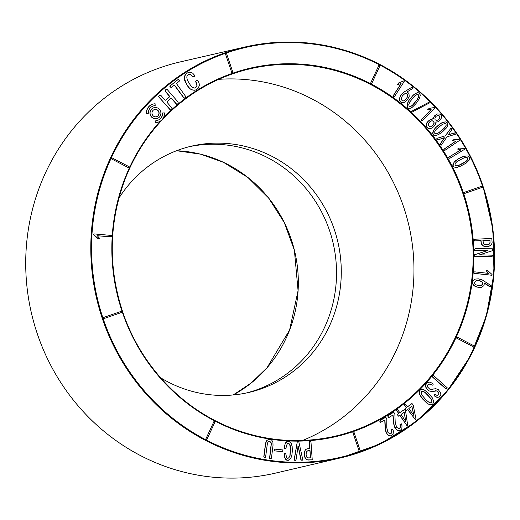 <?xml version="1.0" encoding="UTF-8"?>
<svg xmlns="http://www.w3.org/2000/svg" width="520" height="520" viewBox="0 0 520 520"><rect width="100%" height="100%" fill="white"/><g stroke="black" fill="none" stroke-linecap="round" stroke-linejoin="round"><path stroke-width="0.78" d="M268.69 439.381L266.728 440.505L265.519 443.287L263.764 456.996L265.142 457.724L265.707 456.313L267.397 443.404L267.93 442.24L269.529 441.428L271.031 442.423L271.375 443.56L269.744 458.224L271.167 458.66L271.564 457.21L273.033 445.296L272.928 442.371L271.914 440.31L271.017 439.699L268.69 439.381L266.897 440.466L265.688 443.248L263.933 456.957L265.142 457.724M268.495 441.636L270.231 441.753L271.206 443.599L269.575 458.263L271.167 458.66M274.534 449.183L274.242 450.879L282.698 451.594L282.822 449.937L274.859 449.131L274.411 450.84L282.698 451.594M287.905 441.272L286.546 441.792L285.5 442.923L284.408 446.329L284.264 448.773L286.058 448.272L286.299 445.9L287.437 443.644L288.132 443.332L289.432 443.957L290.277 445.809L290.596 448.779L290.056 455.663L288.743 458.042L287.567 458.269L286.611 457.541L285.675 453.388L284.323 453.447L284.557 456.697L285.538 459.01L287.001 460.219L289.543 459.836L290.921 458.094L291.889 455.15L292.331 450.957L292.162 446.557L291.272 443.534L289.178 441.428L286.715 441.753L285.019 444.308L284.433 448.734M284.323 453.447L284.388 456.736L285.37 459.05L286.832 460.259L288.743 460.259M287.963 443.378L288.659 443.508L289.77 444.834L290.427 448.819L289.887 455.702L288.574 458.081M297.343 441.46L294.073 460.154L295.302 460.401L296.056 459.615L298.025 446.667L298.402 446.719L301.034 459.635L301.873 460.356L302.855 459.999L298.747 441.447L297.343 441.46L294.242 460.109L295.302 460.401M297.856 446.706L298.233 446.758L300.865 459.68L301.873 460.356M307.06 448.793L305.435 449.683L304.311 452.056L304.258 455.254L305.097 458.075L307.093 459.901L312.24 459.817L310.914 441.135L309.361 441.578L309.887 448.552L307.06 448.793L305.604 449.644L304.714 451.146L304.337 454.071L304.896 457.21L306.449 459.433L308.178 460.038L312.24 459.817M309.966 441.194L309.192 441.616L309.719 448.591M206.817 439.595L215.092 421.759L214.058 421.252L205.784 439.114L206.797 439.641A0.585 0.559 -103.1 0 1 206.05 439.901A0.585 0.559 -103.1 0 1 205.784 439.114M360.269 450.97A0.585 0.559 -103.1 0 1 359.873 451.711A0.585 0.559 -103.1 0 1 359.209 451.321L360.295 450.95L353.88 431.984M352.82 432.334A0.585 0.559 -103.1 0 1 353.216 431.581A0.585 0.559 -103.1 0 1 353.88 431.971L352.82 432.334L359.209 451.321M214.058 421.252A0.585 0.559 -103.1 0 1 214.806 420.992A0.585 0.559 -103.1 0 1 215.085 421.726M473.935 239.285L474.201 240.962L480.89 240.617L481.15 243.568L481.988 245.115L483.438 246.083L486.246 246.565L489.424 246.038L491.537 244.478L492.102 242.697L491.842 238.453L473.935 239.285L474.37 240.916L481.059 240.578L481.319 243.529L482.865 245.661L485.381 246.48L488.527 246.305M475.033 248.736L474.383 250.257L476.053 250.53L487.272 250.672L474.461 254.781L474.598 256.678L491.933 256.718L492.583 255.203L479.694 254.787L492.505 250.679L492.362 248.781L475.033 248.736L474.552 250.218L476.223 250.491L487.442 250.633L474.63 254.742L474.767 256.639L492.102 256.678M486.142 270.589L488.475 273.364L474.838 271.856L474.103 271.973L474.026 272.916L474.552 273.344L491.822 275.256L492.043 274.495L487.955 270.79L486.142 270.589L488.306 273.403M474.103 271.973L473.856 272.954L474.383 273.383L491.822 275.256M484.244 283.12L489.944 286.91L490.672 286.839L490.347 285.142L482.137 279.87L478.329 278.844L475.267 279.097L473.109 280.8L472.647 282.666L473.109 284.479L475.274 286.383L478.991 287.45L481.683 287.261L483.938 285.617L484.413 283.082L490.672 286.839M475.267 279.097L472.94 280.839L472.478 282.704L472.94 284.518L474.279 285.896L476.918 287.131L481.683 287.261M481.988 186.199A0.585 0.559 -103.1 0 1 482.703 186.569A0.585 0.559 -103.1 0 1 482.372 187.304L481.988 186.199L463.899 192.472L464.276 193.583A0.585 0.559 -103.1 0 1 463.554 193.213A0.585 0.559 -103.1 0 1 463.899 192.472M464.282 193.583L482.359 187.311L464.269 193.583A0.585 0.585 0 0 1 464.217 193.603M456.463 338.032A0.585 0.559 -103.1 0 1 456.573 336.941A0.585 0.559 -103.1 0 1 456.944 336.993L456.463 338.032L473.772 347.022L474.279 345.982L456.989 337.012M474.299 346.008A0.585 0.559 -103.1 0 1 474.143 347.074A0.585 0.559 -103.1 0 1 473.772 347.022M433.42 375.414L432.25 376.695L432.705 377.24L445.998 389.012L447.168 387.731L433.42 375.414L432.419 376.656L432.874 377.201L446.166 388.973M425.51 386.36L426.849 388.83L429.325 390.975L432.497 391.437L435.942 390.709L437.801 391.463L438.932 393.088L438.906 394.316L437.938 395.291L436.514 395.161L435.344 394.413L434.375 394.829L434.428 395.837L436.846 397.202L439.276 397.072L440.817 394.882L440.765 393.328L438.432 389.734L435.773 388.681L431.1 389.415L429.76 389.142L427.843 387.25L427.473 386.016L427.934 384.709L429.319 384.013L432.848 385.223L433.206 384.156L432.146 383.214L429.929 382.129L427.141 382.544L425.516 384.891L425.919 387.628L427.798 390.098L429.156 391.014L432.322 391.476L436.774 390.943L438.763 393.126L438.737 394.355L437.769 395.33M429.15 384.053L432.848 385.223M434.154 388.83L432.302 389.324M435.344 394.413L434.207 394.869L434.259 395.876L436.676 397.241L438.132 397.416M421.122 389.376L419.198 391.072L419.419 394.342L422.188 398.554L427.167 403.449L429.962 404.813L431.548 404.775L432.725 404.151L433.765 401.629L432.348 397.859L428.019 392.743L423.832 389.636L421.122 389.376L419.783 390.319L419.166 391.853L420.108 395.369L424.313 400.686L428.37 404.085L431.548 404.775M412.074 403.507L407.511 406.829L405.035 403.878L404.268 404.495L406.432 407.713L405.269 409L406.438 410.429L407.921 409.688L415.246 419.445L415.987 419.075L413.225 405.171L412.685 404.32L411.905 403.546L407.342 406.868M407.037 409.851L407.751 409.728L415.246 419.445M405.035 403.878L404.099 404.534L406.263 407.751L405.1 409.038L406.438 410.429M404.547 409.559L399.822 412.626L397.495 409.546L396.695 410.124L398.704 413.446L397.475 414.674L398.574 416.163L400.088 415.5L406.926 425.626L407.687 425.301L405.613 411.281L405.119 410.404L404.378 409.598L399.653 412.666M399.204 415.623L399.919 415.538L406.926 425.626M397.495 409.546L396.526 410.163L398.535 413.485L397.306 414.713L398.574 416.163M401.349 423.846L400.185 424.32L400.419 427.011L399.841 428.194L398.847 428.662L396.695 427.349L395.219 422.584L394.862 414.128L393.763 412.165L388.44 415.597L388.109 416.468L388.791 417.593L393.022 414.979L394.141 425.243L395.753 428.695L397.696 430.365L400.043 430.567L401.83 428.876L402.025 425.75L401.349 423.846L400.017 424.359L400.25 427.05L399.672 428.233L398.678 428.701M392.853 415.019L393.673 423.865L394.829 427.563L397.527 430.404L400.043 430.567M393.763 412.165L388.271 415.636L387.94 416.507L388.791 417.593M392.815 429.273L391.632 429.683L391.736 432.38L391.092 433.524L390.084 433.94L387.998 432.517L386.757 427.681L386.815 419.224L385.814 417.209L380.322 420.349L379.951 421.2L380.575 422.357L384.937 419.978L385.541 430.274L386.984 433.81L388.843 435.578L391.183 435.91L393.055 434.317L393.4 431.21L392.815 429.273L391.463 429.722L391.567 432.419L390.923 433.563L389.909 433.979M384.768 420.017L385.151 428.883L386.12 432.64L388.674 435.617L391.183 435.91M385.814 417.209L380.153 420.387L379.782 421.239L380.575 422.357M188.675 72.326L186.089 73.684L184.639 76.005L184.418 79.177L184.86 81.035L188.364 87.276L191.315 89.733L194.246 90.278L195.767 89.96L198.094 88.361L199.264 85.735L199.238 83.856L198.549 81.659L197.145 80.08L195.734 81.477L196.859 83.837L197.041 85.579L196.612 86.814L194.779 88.03L192.446 87.464L191.126 86.327L187.304 80.126L186.778 77.025L187.109 75.907L188.74 74.49L190.691 74.659L192.654 76.564L193.843 76.772L194.987 75.797L192.692 73.177L189.995 72.222L188.675 72.326L186.258 73.639L184.808 75.966L184.587 79.138L187.096 85.222L189.995 88.725L192.985 90.162L195.767 89.96M188.572 74.529L190.522 74.698L192.484 76.602L193.843 76.772M197.145 80.08L195.566 81.516L196.683 83.876L196.872 85.618L196.443 86.853L194.61 88.069M174.005 85.299L174.779 85.728L184.047 98.287L186.017 96.967L176.404 83.492L179.14 81.328L179.55 80.529L178.834 79.56L178.003 79.593L169.936 86.125L171.438 87.431L174.174 85.26L174.947 85.69L184.217 98.248M178.003 79.593L169.767 86.164L170.482 87.126L171.438 87.431M170.69 98.456L171.944 99.002L176.813 104.605L178.302 103.324L178.022 101.985L167.063 89.369L165.782 89.655L165.145 90.942L169.858 96.538L165.899 100.256L164.645 99.723L160.992 95.517L159.731 95.342L158.659 96.597L169.618 109.213L170.846 110.338L172.166 109.096L171.613 107.737L166.9 102.141L170.859 98.416L172.114 98.963L176.982 104.566M159.731 95.342L158.483 96.635L170.846 110.338M165.782 89.655L164.977 90.981L169.689 96.577L165.731 100.295M154.173 107.666A5.623 5.369 76.9 0 0 150.196 114.653A5.623 5.369 76.9 0 0 156.715 118.625M155.838 120.608L155.909 122.48A9.373 8.95 76.9 0 0 157.644 122.259A9.373 8.95 76.9 0 0 164.489 112.918L162.702 112.957A7.501 7.163 -103.1 0 1 157.222 120.432A7.501 7.163 -103.1 0 1 155.838 120.608L155.74 122.519A9.373 8.95 76.9 0 0 157.476 122.298A9.373 8.95 76.9 0 0 157.56 122.278M162.702 112.957L162.526 112.996A7.501 7.163 -103.1 0 1 157.138 120.452M232.915 72.527A0.585 0.559 -103.1 0 1 232.511 73.275A0.585 0.559 -103.1 0 1 231.849 72.885L232.934 72.514L226.544 53.527L225.459 53.898L231.849 72.885M225.459 53.898A0.585 0.559 -103.1 0 1 225.856 53.144A0.585 0.559 -103.1 0 1 226.519 53.534M111.475 158.88A0.585 0.559 -103.1 0 1 111.585 157.787A0.585 0.559 -103.1 0 1 111.956 157.833L111.475 158.88L128.785 167.869L129.292 166.822L112.002 157.859L129.292 166.822A0.585 0.585 0 0 1 129.155 167.915A0.585 0.559 -103.1 0 1 128.785 167.869M129.311 166.849A0.585 0.559 -103.1 0 1 129.155 167.915M153.322 104.013A9.373 8.95 -103.1 0 0 153.238 104.033A9.373 8.95 -103.1 0 0 146.393 113.38L148.356 113.295L146.562 113.341A9.373 8.95 -103.1 0 1 153.406 103.994A9.373 8.95 -103.1 0 1 155.142 103.779L155.051 105.684A7.501 7.163 76.9 0 0 153.745 105.84M403.76 80.918L398.665 82.927L397.663 84.481L401.122 83.662L393.607 95.323L393.322 96.057L394.082 96.597L394.674 96.284L404.19 81.516L403.76 80.918L398.834 82.888L397.832 84.442L398.769 84.279M400.953 83.701L393.438 95.362L393.153 96.096L394.082 96.597M411.482 87.477L403.293 92.508L400.693 95.492L399.471 98.403L399.854 101.179L401.999 102.823L404.762 102.245L407.57 99.677L409.207 96.362L408.941 93.516L407.166 91.858L412.834 88.452L413.036 87.926L412.276 87.328L411.482 87.477L404.118 91.988L401.414 94.627L399.945 97.318L399.678 100.302L401.329 102.44L403.026 102.843M416.995 92.814L413.322 95.004L409.019 100.159L407.101 104.026L407.212 107.309L408.882 108.44L410.579 108.199L412.256 107.276L415.909 103.675L419.387 98.644L420.335 95.108L419.218 93.002L417.781 92.671L416.228 93.087L412.854 95.596L409.188 100.12L407.271 103.987L407.381 107.27L408.343 108.225L409.799 108.388M371.696 83.558L379.971 65.728L378.931 65.215A0.585 0.559 -103.1 0 1 379.678 64.955A0.585 0.559 -103.1 0 1 379.964 65.695M371.67 83.603A0.585 0.559 -103.1 0 1 370.923 83.863A0.585 0.559 -103.1 0 1 370.663 83.077L371.67 83.603M430.066 101.666L411.892 111.15L411.157 111.592L411.424 112.47L430.157 102.583L430.066 101.666L412.061 111.111L411.333 111.553L411.424 112.47M429.052 108.44L427.603 109.791L430.982 109.701L421.395 119.555L420.979 120.218L421.623 120.894L422.435 120.673L434.584 108.192L434.272 107.517L429.052 108.44L427.772 109.752L431.158 109.662L421.564 119.516L421.148 120.178L421.791 120.855M433.426 107.647L432.374 107.933M431.782 119.08L428.356 120.991L426.673 123.013L426.121 124.683L426.368 126.302L427.453 127.835L429.774 128.694L431.594 128.154L433.654 126.763L435.409 124.52L435.935 122.038L437.781 121.843L439.478 120.816L441.551 117.812L441.389 115.655L440.128 114.147L437.418 113.945L434.356 116.174L433.251 118.684L430.872 119.353L428.526 120.952L426.472 123.806L426.537 126.263L428.311 128.316L430.736 128.472M437.418 113.945L434.896 115.453L432.529 119.073M435.76 122.077L436.872 122.057M444.262 121.947L441.734 122.863L438.653 124.969L435.344 127.933L433.219 130.806L432.621 133.231L433.485 135.167L435.688 135.59L438.698 134.478L442.715 131.606L446.329 128.024L447.662 125.691L447.714 123.084L445.868 121.856L442.546 122.512L439.673 124.273L435.513 127.894L433.387 130.767L432.887 133.998L434.317 135.441L436.735 135.356M443.541 137.904L444.405 137.839L440.128 144.001L441.181 145.216L447.038 136.851L455.455 134.212L454.603 132.97L448.266 134.738L451.737 129.851L451.529 128.609L450.671 128.57L445.458 135.759L437.034 138.372L437.008 139.302L438.132 139.737L444.574 137.8L440.297 143.962L441.181 145.216M450.671 128.57L445.289 135.798L436.865 138.411L436.839 139.341L438.132 139.737M453.284 133.211L448.949 134.7M453.999 139.555L452.322 140.621L455.676 141.226L444.379 148.889L443.846 149.448L444.353 150.248L445.185 150.156L459.491 140.446L459.316 139.724L453.999 139.555L452.498 140.582L455.845 141.187L444.548 148.85L444.015 149.409L444.522 150.209L445.185 150.156M459.297 148.07L457.574 149.052L460.896 149.825L449.241 156.897L448.682 157.43L449.15 158.249L449.982 158.197L464.744 149.24L464.601 148.512L459.297 148.07L457.743 149.013L461.065 149.786L449.41 156.858L448.851 157.391L449.319 158.21L449.982 158.197M464.646 156.059L459.413 158.191L455.143 161.044L453.082 163.728L452.81 165.341L453.349 166.602L455.442 167.472L459.81 166.53L466.122 163.15L469.085 160.206L469.625 157.677L468.722 156.455L467.253 155.916L463.197 156.481L457.964 159.062L454.084 162.253L452.978 165.302L454.116 167.011L457.509 167.258M140.621 455.65A211.049 201.506 76.9 0 0 275.762 473.05L340.71 457.86A210.931 201.396 -103.1 0 1 102.323 318.5A210.931 201.396 -103.1 0 1 245.336 46.923A210.931 201.396 -103.1 0 1 483.06 186.427A210.931 201.396 -103.1 0 1 340.71 457.86L380.322 443.892L416.124 421.603L446.57 391.969L470.327 356.285L486.369 316.089L494 273.13L492.888 229.275L483.087 186.427C463.34 126.646 416.585 77.025 359.574 55.354C322.056 41.093 283.972 38.279 245.336 46.923L180.336 61.886A211.049 201.506 76.9 0 0 160.446 67.613L160.433 67.62A211.049 201.506 76.9 0 0 45.461 172.894A211.049 201.506 76.9 0 0 37.245 333.619L37.252 333.632A211.049 201.506 76.9 0 0 140.608 455.644L140.504 455.702A0.585 0.585 0 0 0 140.849 455.767M122.174 311.642A0.585 0.559 -103.1 0 1 121.843 312.377L121.459 311.272L103.37 317.544L103.747 318.656L121.83 312.383A0.585 0.585 0 0 0 122.206 311.662A0.585 0.585 0 0 0 121.511 311.259A0.585 0.559 -103.1 0 1 122.174 311.642M103.688 318.675A0.585 0.585 0 0 0 103.747 318.656L103.74 318.656A0.585 0.559 -103.1 0 1 103.025 318.286A0.585 0.559 -103.1 0 1 103.37 317.544M93.912 233.896L93.535 234.702L97.695 238.316L99.684 238.44L97.299 235.716L110.955 236.919L111.69 236.789L111.748 235.839L111.209 235.424L93.912 233.896L93.704 234.663L97.864 238.277L99.684 238.44M97.123 235.755L111.69 236.789M378.931 65.215L370.663 83.077M246.461 392.971A126.438 120.724 76.9 0 0 329.622 230.796A126.438 120.724 76.9 0 0 189.306 146.692M160.544 377.722A126.438 120.724 76.9 0 0 248.839 392.444A126.438 120.724 76.9 0 0 334.373 229.691A126.438 120.724 76.9 0 0 191.672 146.113A126.438 120.724 76.9 0 0 118.885 198.224M302.575 440.473A187.493 179.017 76.9 0 0 403.722 207.272A187.493 179.017 76.9 0 0 218.758 79.332M37.271 333.691A0.585 0.448 69.4 0 1 37.252 333.632L37.115 333.665A0.585 0.585 0 0 0 37.369 333.983M457.294 161.291L464.132 157.827L466.615 157.547L467.805 158.314L467.591 159.738L465.985 161.46L458.478 165.477L456.404 165.815L454.948 165.022L455.325 163.274L457.294 161.291M464.704 157.684L465.537 157.534M465.368 157.573L466.115 157.508M465.946 157.547L466.615 157.547M466.447 157.586L467.031 157.644M466.863 157.69L467.37 157.807M467.2 157.846L467.63 158.028M467.454 158.067L467.805 158.314M467.714 159.023L467.786 159.347M467.616 159.387L467.591 159.738M467.422 159.776L467.304 160.147M467.135 160.186L466.915 160.595M466.746 160.635L466.466 161.037M466.297 161.077L465.985 161.46M465.816 161.499L465.459 161.863M465.29 161.902L464.887 162.247M464.718 162.285L464.373 162.565M464.204 162.604L463.847 162.883M463.678 162.923L463.3 163.202M463.132 163.241L461.519 164.197M461.344 164.236L460.896 164.508M460.726 164.548L460.285 164.801M460.109 164.84L459.674 165.055M459.505 165.094L459.069 165.282M458.9 165.321L458.478 165.477M458.309 165.516L457.646 165.698M436.351 129.162L442.377 124.358L444.75 123.578L446.05 124.091L446.115 125.528L444.431 128.063L438.288 133.042L436.332 133.796L434.759 133.322L434.798 131.521L436.351 129.162M444.087 123.682L444.75 123.578M444.581 123.617L445.178 123.591M445.003 123.63L445.536 123.676M445.367 123.715L445.829 123.845M445.66 123.884L446.05 124.091M446.089 124.767L446.231 125.112M446.062 125.151L446.115 125.528M445.946 125.567L445.913 125.99M445.744 126.028L445.614 126.516M445.445 126.555L445.263 127.043M445.094 127.082L444.866 127.556M444.697 127.595L444.431 128.063M444.256 128.102L443.944 128.557M443.775 128.596L443.501 128.973M443.332 129.012L443.047 129.395M442.878 129.435L442.572 129.818M442.403 129.857L441.019 131.157M440.85 131.203L440.473 131.599M440.303 131.638L439.926 132.008M439.757 132.048L439.381 132.386M439.212 132.424L438.834 132.73M438.666 132.769L438.288 133.042M438.12 133.081L437.678 133.361M437.509 133.399L436.969 133.647M436.8 133.685L436.163 133.835M428.363 123.494L429.91 121.68L431.646 120.835L433.219 121.127L434.07 122.48L433.433 124.91L430.56 126.776L429.559 126.607L428.46 125.619L428.363 123.494M431.119 120.952L431.646 120.835M431.476 120.874L432.003 120.802M431.834 120.841L432.341 120.816M432.172 120.855L432.653 120.874M432.484 120.913L432.946 120.978M432.776 121.017L433.219 121.127M433.05 121.173L433.472 121.329M433.303 121.368L433.693 121.57M433.524 121.609L433.869 121.843M433.901 122.519L434.103 122.844M433.934 122.883L434.09 123.227M433.921 123.266L434.038 123.591M431.145 126.594L430.762 126.737M434.876 118.085L435.955 116.395L437.801 115.375L438.978 115.661L439.933 117.013L439.263 119.009L436.885 120.523L435.084 119.782L434.876 118.085M437.625 115.414L438.1 115.356M437.931 115.395L438.399 115.395M438.23 115.434L438.692 115.499M438.522 115.538L438.978 115.661M438.809 115.7L439.25 115.882M439.082 115.921L439.504 116.148M439.335 116.188L439.699 116.428M411.333 111.553L411.249 112.509M409.857 101.803L414.843 95.843L417.014 94.588L418.379 94.828L418.71 96.233L417.541 99.073L412.484 105.228L410.709 106.373L409.084 106.223L408.785 104.442L409.857 101.803M416.839 94.627L417.43 94.517M417.261 94.556L417.8 94.53M417.632 94.569L418.113 94.634M417.944 94.673L418.379 94.828M418.21 94.867L418.581 95.095M418.535 95.459L418.743 95.797M418.574 95.836L418.71 96.233M418.541 96.272L418.6 96.727M418.431 96.772L418.405 97.305M418.236 97.344L418.165 97.897M417.996 97.935L417.872 98.481M417.703 98.52L417.541 99.073M417.372 99.112L417.163 99.658M416.995 99.697L416.806 100.159M416.637 100.198L416.442 100.666M416.273 100.705L416.059 101.179M415.89 101.224L414.791 102.817M414.622 102.856L414.343 103.363M414.174 103.402L413.881 103.877M413.712 103.916L413.419 104.358M413.25 104.397L412.951 104.806M412.782 104.852L412.484 105.228M412.308 105.267L411.944 105.664M411.769 105.703L411.3 106.093M411.132 106.132L410.709 106.373M410.54 106.412L409.994 106.548M401.999 100.549L401.323 98.442L402.396 95.83L404.937 93.581L406.816 93.834L407.687 95.979L406.575 98.43L404.293 100.653L403.065 100.991L401.999 100.549M405.165 93.502L405.724 93.431M405.554 93.47L406.094 93.477M405.925 93.516L406.458 93.613M406.289 93.652L406.816 93.834M406.647 93.873L407.115 94.114M406.946 94.153L407.355 94.445M407.186 94.484L407.537 94.835M407.362 94.874L407.654 95.277M407.453 96.376L407.511 96.72M407.342 96.759L407.355 97.117M407.186 97.162L407.141 97.539M406.972 97.578L406.887 97.974M406.718 98.013L406.575 98.43M406.406 98.469L406.244 98.878M406.075 98.917L405.912 99.281M403.787 100.848L403.325 100.984M153.732 107.796A5.623 5.369 76.9 0 0 156.799 118.606A5.623 5.369 76.9 0 0 160.758 111.91A5.623 5.369 76.9 0 0 153.732 107.796M156.292 116.799A3.75 3.582 76.9 0 0 158.847 112.359A3.75 3.582 76.9 0 0 154.596 109.492M154.329 109.577A3.75 3.582 76.9 0 0 156.377 116.779A3.75 3.582 76.9 0 0 159.016 112.32A3.75 3.582 76.9 0 0 154.329 109.577M155.22 105.645A7.501 7.163 76.9 0 0 153.829 105.82A7.501 7.163 76.9 0 0 148.356 113.295M405.834 421.531L401.063 414.459L404.118 412.152L405.834 421.531M403.949 412.191L404.365 412.159M404.196 412.197L405.665 421.571M413.953 415.402L408.837 408.597L411.775 406.12L413.953 415.402M411.606 406.159L412.022 406.12M411.853 406.159L413.784 415.447M429.371 402.61L426.029 399.919L422.084 395.324L421.076 393.107L421.466 391.528L422.701 391.241L424.684 392.138L430.352 398.008L431.6 400.036L431.847 401.739L430.892 402.825L429.371 402.61M421.831 391.293L422.331 391.216M422.162 391.255L422.701 391.241M422.532 391.281L423.118 391.332M422.949 391.372L423.572 391.488M423.404 391.528L424.086 391.742M423.917 391.781L424.684 392.138M424.515 392.178L425.366 392.685M425.197 392.724L426.127 393.361M425.958 393.4L426.972 394.186M426.803 394.225L427.901 395.148M427.732 395.194L428.844 396.195M428.675 396.234L429.663 397.144M429.494 397.183L430.352 398.008M430.176 398.047L430.898 398.775M430.729 398.814L431.314 399.451M431.145 399.49L431.6 400.036M431.425 400.075L431.756 400.53M431.587 400.569L431.841 400.978M431.672 401.018L431.873 401.382M428.578 382.031L426.25 383.552L425.678 386.321M474.578 282.412L476.028 280.742L478.771 280.488L481.943 281.853L482.619 283.757L481.254 285.617L478.608 285.76L475.585 284.642L474.715 283.634L474.578 282.412M476.684 280.534L477.308 280.43M477.139 280.469L477.789 280.41M477.62 280.449L478.303 280.436M478.127 280.475L478.771 280.488M478.601 280.527L479.193 280.566M479.024 280.605L479.609 280.663M479.44 280.709L480.012 280.793M479.843 280.833L480.409 280.937M480.24 280.976L480.792 281.106M480.623 281.144L481.169 281.3M481 281.339L481.579 281.554M481.41 281.593L481.943 281.853M481.774 281.892L482.228 282.178M482.06 282.217L482.443 282.529M482.274 282.568L482.579 282.906M482.411 282.945L482.638 283.315M482.463 283.355L482.619 283.757M482.45 283.797L482.534 284.167M482.365 284.206L482.372 284.55M481.078 285.656L480.74 285.779M489.482 243.945L487.39 244.725L484.334 244.426L483.275 242.957L483.048 240.474L489.97 240.26L490.035 242.775L489.262 244.14M488.495 244.484L488.124 244.602M482.879 240.513L489.684 240.13M489.515 240.169L489.97 240.26M489.801 240.305L490.081 241.995M489.912 242.034L490.081 242.398M489.912 242.437L490.035 242.775M306.897 457.294L306.092 455.104L306.293 451.919L307.671 450.834L310.043 450.625L310.453 457.841L308.042 457.886L306.897 457.294M307.502 450.873L308.1 450.756M307.931 450.794L308.581 450.716M308.412 450.756L310.043 450.625M309.875 450.665L310.57 457.548M379.6 64.916A210.347 200.837 76.9 0 0 225.803 53.164A210.347 200.837 76.9 0 0 111.209 158.093A210.347 200.837 76.9 0 0 103.025 318.286A210.347 200.837 76.9 0 0 206.05 439.901A210.347 200.837 76.9 0 0 359.912 451.698M411.489 112.437A189.131 180.583 -103.1 0 1 463.554 193.213A189.131 180.583 -103.1 0 1 456.196 337.253A189.131 180.583 -103.1 0 1 353.165 431.6A189.131 180.583 -103.1 0 1 214.929 421.057M474.584 346.613A210.347 200.837 76.9 0 0 482.755 186.739M359.944 451.685A210.347 200.837 76.9 0 0 474.474 346.866M163.365 117.845A189.131 180.583 -103.1 0 1 232.557 73.261M129.597 167.459A189.131 180.583 -103.1 0 1 160.27 121.166M482.644 186.414A210.347 200.837 76.9 0 0 430.079 101.797M429.969 101.686A210.347 200.837 76.9 0 0 379.801 65.02M232.589 73.249A189.131 180.583 -103.1 0 1 370.923 83.863A189.131 180.583 -103.1 0 1 411.216 112.184M214.728 420.953A189.131 180.583 -103.1 0 1 122.226 311.812M122.116 311.486A189.131 180.583 -103.1 0 1 129.48 167.707M291.252 239.369A129.603 123.741 -103.1 0 1 233.22 394.959L251.277 382.941L266.994 367.803L289.588 330.031L298.07 290.661L294.378 250.237L284.291 222.586L268.515 197.899L247.871 177.457L223.431 162.298L200.48 154.148L176.54 150.742A129.603 123.741 -103.1 0 1 291.252 239.369M462.859 193.433A188.546 180.024 76.9 0 0 247.13 69.517A188.546 180.024 76.9 0 0 122.531 311.5A188.546 180.024 76.9 0 0 332.365 436.787A188.546 180.024 76.9 0 0 462.859 193.433M359.873 451.711A0.585 0.585 0 0 0 360.295 450.95L353.906 431.971A0.585 0.585 0 0 0 353.216 431.581M37.16 333.645L37.109 333.651A0.585 0.585 0 0 1 37.121 333.242M45.402 173.024L45.325 172.913A0.585 0.585 0 0 0 45.279 173.284M160.121 67.724A0.585 0.585 0 0 1 160.342 67.587L160.446 67.613M332.365 436.787L332.365 436.787C298.175 443.879 264.576 440.993 231.576 428.123C181.61 408.642 140.647 365.092 122.948 312.644C108.401 268.808 108.713 225.407 123.884 182.436C143.845 126.562 191.315 83.07 247.13 69.517L247.072 69.531M474.143 347.074A0.585 0.585 0 0 0 474.279 345.982L456.976 336.993A0.585 0.585 0 0 0 456.573 336.941M482.365 187.311A0.585 0.585 0 0 0 482.736 186.589A0.585 0.585 0 0 0 482.04 186.186M379.308 64.909A0.585 0.585 0 0 1 379.971 65.728L371.696 83.59A0.585 0.585 0 0 1 371.3 83.915M225.856 53.144A0.585 0.585 0 0 1 226.544 53.527L232.934 72.514A0.585 0.585 0 0 1 232.511 73.275M111.982 157.84A0.585 0.585 0 0 0 111.585 157.787M103.747 318.656L121.836 312.383M206.421 439.946A0.585 0.585 0 0 0 206.823 439.621L215.092 421.759A0.585 0.585 0 0 0 214.428 420.947"/></g></svg>
